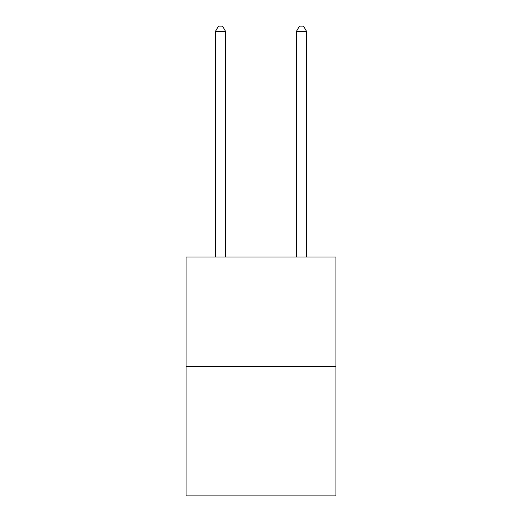 <?xml version="1.0" encoding="UTF-8"?>
<svg xmlns="http://www.w3.org/2000/svg" width="522" height="522" viewBox="0 0 522 522"><rect width="100%" height="100%" fill="white"/><g stroke="black" fill="none" stroke-linecap="round" stroke-linejoin="round"><path stroke-width="0.78" d="M335.914 366.32L335.914 256.994L186.086 256.994L186.086 495.9L335.914 495.9L335.914 366.32L186.086 366.32M225.569 256.994L225.569 31.366L215.442 31.366L215.442 256.994M215.442 31.366L218.483 26.1L222.529 26.1L225.569 31.366M306.558 256.994L306.558 31.366L296.431 31.366L296.431 256.994M296.431 31.366L299.471 26.1L303.517 26.1L306.558 31.366"/></g></svg>
